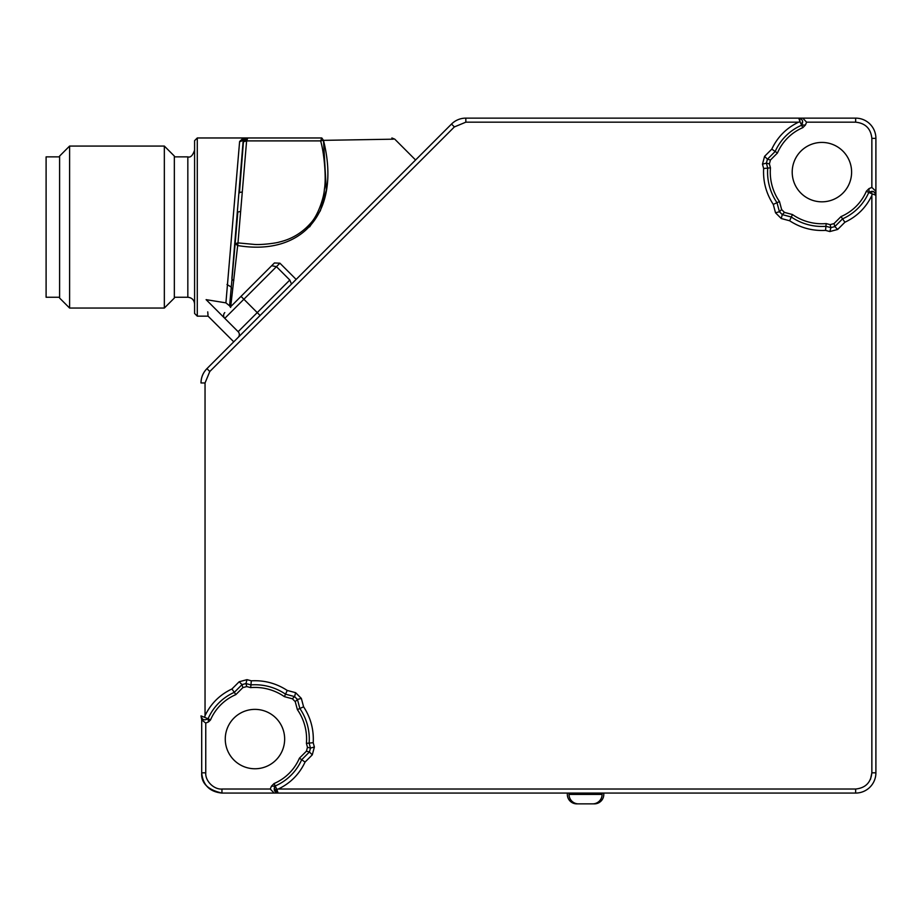 <?xml version="1.0" encoding="UTF-8"?>
<svg xmlns="http://www.w3.org/2000/svg" width="922" height="922" viewBox="0 0 922 922"><rect width="100%" height="100%" fill="white"/><g stroke="black" fill="none" stroke-linecap="round" stroke-linejoin="round"><path stroke-width="1.38" d="M844.898 222.237L837.683 229.451L829.858 231.549L825.536 230.385C812.524 231.088 800.55 227.884 789.635 220.761L781.234 218.514L775.517 212.798L773.27 204.396C766.147 193.482 762.943 181.519 763.647 168.495L762.482 164.174L764.58 156.348L771.795 149.134C777.523 136.986 786.443 127.997 798.556 122.177L465.829 122.177L454.373 126.925L209.79 371.508L205.041 382.964L205.041 715.656C210.861 703.578 219.839 694.681 231.964 688.965L239.178 681.75L247.004 679.652L251.326 680.816C264.337 680.113 276.312 683.317 287.226 690.44L295.628 692.687L301.344 698.403L303.592 706.805C310.714 717.719 313.918 729.682 313.215 742.706L314.379 747.027L312.281 754.853L305.067 762.068C299.339 774.215 290.418 783.204 278.306 789.025L855.651 789.025C865.435 788.01 870.841 782.605 871.855 772.82L871.855 195.476C866.035 207.588 857.057 216.509 844.898 222.237L841.014 216.589A48.393 48.393 0 0 0 866.369 191.234L868.927 192.548A2.697 1.579 -133.6 0 1 868.985 192.468C872.5 190.347 874.805 191.28 875.9 195.28L868.927 192.548M278.306 789.025L276.831 789.336L278.11 793.07L855.651 793.07A20.249 20.249 0 0 0 875.9 772.82L875.9 138.381L871.855 138.381L871.855 187.431L868.985 188.618L866.369 191.234M276.831 789.336L274.065 783.539A48.393 48.393 0 0 0 299.42 758.184L301.678 759.728A51.09 51.09 0 0 1 275.609 785.798M305.067 762.068L301.678 759.728L309.423 751.995L306.415 751.188L299.42 758.184M312.281 754.853L309.423 751.995L310.472 748.076L309.135 743.097L306.415 743.351A51.632 51.632 0 0 0 297.38 709.64L299.857 708.499A54.329 54.329 0 0 1 309.135 743.097L313.215 742.706M314.379 747.027L310.472 748.076L307.464 747.281L306.415 751.188M303.592 706.805L299.857 708.499L297.437 699.452L295.236 701.654L297.38 709.64M301.344 698.403L297.437 699.452L294.579 696.594L285.532 694.174L284.391 696.652A51.632 51.632 0 0 0 250.68 687.616L250.934 684.896A54.329 54.329 0 0 1 285.532 694.174L287.226 690.44M295.628 692.687L294.579 696.594L292.378 698.795L295.236 701.654M251.326 680.816L250.934 684.896L245.955 683.559L246.75 686.567L250.68 687.616M247.004 679.652L245.955 683.559L242.037 684.608L234.303 692.353L235.848 694.612A48.393 48.393 0 0 0 210.493 719.967L207.923 718.676C204.373 720.843 202.068 719.909 200.996 715.887L207.923 718.676L208.579 721.88L210.493 719.967M239.178 681.75L242.037 684.608L242.843 687.616L246.75 686.567M231.964 688.965L234.303 692.353A51.09 51.09 0 0 0 208.234 718.422M205.041 715.656L204.719 717.178M205.041 382.964L200.996 382.964C201.077 377.398 203.059 372.626 206.931 368.639L209.213 366.357M454.373 126.925L451.503 124.067L206.931 368.639L209.79 371.508M451.503 124.067A20.249 20.249 0 0 1 465.829 118.131L798.752 118.131L465.829 118.131L465.829 122.177M798.556 122.177L800.031 121.865L798.752 118.131L855.651 118.131A20.249 20.249 0 0 1 875.9 138.381A20.249 20.249 0 0 0 855.651 118.131L855.651 122.177C865.424 123.214 870.817 128.607 871.855 138.381M800.031 121.865L802.797 127.662A48.393 48.393 0 0 0 777.442 153.017L775.183 151.473A51.09 51.09 0 0 1 801.253 125.404M771.795 149.134L775.183 151.473L767.438 159.206L770.446 160.013L777.442 153.017M764.58 156.348L767.438 159.206L766.389 163.125L767.726 168.104L770.446 167.85A51.632 51.632 0 0 0 779.482 201.561L777.004 202.702A54.329 54.329 0 0 1 767.726 168.104L763.647 168.495M762.482 164.174L766.389 163.125L769.397 163.92L770.446 160.013M773.27 204.396L777.004 202.702L779.424 211.749L781.626 209.548L779.482 201.561M775.517 212.798L779.424 211.749L782.282 214.607L791.33 217.027L792.471 214.549A51.632 51.632 0 0 0 826.181 223.585L825.928 226.305A54.329 54.329 0 0 1 791.33 217.027L789.635 220.761M781.234 218.514L782.282 214.607L784.484 212.406L781.626 209.548M825.536 230.385L825.928 226.305L830.906 227.63L830.111 224.634L826.181 223.585M829.858 231.549L830.906 227.63L834.825 226.593L842.558 218.848A51.09 51.09 0 0 0 868.628 192.779M837.683 229.451L834.825 226.593L834.018 223.585L830.111 224.634M871.855 195.476L872.166 194M602.101 793.07L569.035 793.07L569.035 794.418L602.101 794.418L602.101 793.07M221.948 789.025L221.948 793.07C209.663 791.86 202.921 785.106 201.699 772.82L201.699 719.609L201.699 772.82C201.042 783.078 207.784 789.82 221.948 793.07L278.11 793.07L274.111 793.07L270.261 789.025L221.948 789.025C214.169 789.728 205.11 781.176 205.756 772.82L205.756 723.067L208.579 721.88M504.68 793.07L354.843 793.07M275.378 786.097A2.697 1.579 -136.4 0 0 275.298 786.155C273.258 789.716 274.203 792.021 278.11 793.07L274.226 788.16M801.483 125.104A2.697 1.579 43.6 0 0 801.564 125.046C803.604 121.485 802.659 119.18 798.752 118.131M875.9 217.707L875.9 208.372M603.795 793.07L603.795 794.418A9.45 9.45 0 0 1 594.344 803.869L576.792 803.869A9.45 9.45 0 0 1 567.341 794.418L567.341 793.07M274.065 783.539L271.448 786.155L270.261 789.025M275.563 785.867L274.526 787.261M277.234 791.986L276.831 789.509M284.656 739.075A29.7 29.7 0 0 0 240.112 713.351A29.7 29.7 0 0 0 240.112 764.787A29.7 29.7 0 0 0 284.656 739.075M306.415 743.351L307.464 747.281M284.391 696.652L292.378 698.795M235.848 694.612L242.843 687.616M201.088 716.728L201.791 719.99L205.756 723.067M224.15 313.434L224.784 312.604A4.045 4.045 0 0 0 224.784 318.332L206.113 299.65C208.902 321.548 208.902 321.548 206.113 299.65L225.913 302.854L239.616 141.504L243.396 137.966L321.813 137.966L323.472 140.351C341.29 210.758 303.776 256.581 237.669 245.54L230.707 306.68L274.422 262.966L279.919 263.196L296.146 279.424M208.003 315.094L207.738 311.878M309.631 226.87L320.372 210.723L326.319 190.186L323.53 141.008M323.392 140.363C417.516 138.773 417.551 138.773 323.472 140.351L320.614 140.893C324.083 152.176 326.503 178.015 324.371 189.425C324.21 195.913 318.77 214.377 310.921 222.905C302.278 232.747 291.79 239.109 279.447 242.002C276.439 243.108 261.618 245.033 254.426 244.434L237.98 242.901L237.669 245.54L235.145 243.685L229.601 305.85L225.913 302.854M260.108 315.462L257.238 312.604L289.808 280.034L291.49 284.08M289.808 280.034L276.45 266.665L271.667 265.72L274.422 262.966M238.153 337.417A4.045 4.045 0 0 0 238.153 331.69L257.238 312.604L243.881 299.235L224.784 318.332L238.153 331.69M802.797 127.662L805.413 125.046L806.6 122.177L802.751 118.131M801.299 125.334L802.624 121.231M799.628 119.215L800.031 121.692M851.605 172.126A29.7 29.7 0 0 0 807.061 146.402A29.7 29.7 0 0 0 807.061 197.85A29.7 29.7 0 0 0 851.605 172.126M770.446 167.85L769.397 163.92M792.471 214.549L784.484 212.406M841.014 216.589L834.018 223.585M874.897 194.438L875.9 195.28M875.9 195.257L874.517 192.283M873.48 191.638L868.697 192.733M871.855 187.431L875.9 191.28M602.101 794.418A9.45 9.45 0 0 1 592.65 803.869L578.474 803.869A9.45 9.45 0 0 1 569.035 794.418A9.45 9.45 0 0 0 578.474 803.869L592.65 803.869A9.45 9.45 0 0 0 602.101 794.418M206.205 299.662L207.093 299.823M233.75 341.82L208.084 316.154L197.285 316.154L194.588 313.457L194.588 140.674L197.285 137.966L197.285 316.154M223.816 314.148L223.597 315.462M279.919 263.196L243.881 299.235L241.011 296.377L230.304 307.084M230.661 307.441L229.601 305.85M233.796 280.691A4.045 2.674 -174.5 0 1 231.906 278.19L243.396 137.966L197.285 137.966M243.396 137.966L321.813 137.966L320.614 140.893L246.612 140.893L243.777 141.665L247.811 137.966L246.612 140.893L242.279 192.122A4.045 1.083 -175.2 0 0 239.443 192.894L243.431 141.665A4.045 4.045 -90 0 1 247.465 137.966M239.616 141.504A4.045 3.884 -176.9 0 0 242.959 139.821A4.045 3.988 -90 0 1 246.312 137.966M226.996 284.472L230.996 286.915A4.045 2.973 -172.3 0 0 232.69 289.07M240.63 211.622L237.98 242.901L235.145 243.685L237.795 212.394A4.045 1.083 4.8 0 1 240.63 211.622L242.279 192.122M174.339 297.253L187.834 297.253C191.903 297.679 194.162 299.938 194.588 304.006M174.339 156.867L187.834 156.867C190.485 157.812 192.744 155.564 194.588 150.113M164.335 146.068L174.339 156.072L174.339 298.048L164.335 308.052L164.335 146.068L69.599 146.068L69.599 308.052L164.335 308.052M69.599 146.068L59.596 156.072L59.596 298.048L69.599 308.052M59.596 156.867L46.1 156.867L46.1 297.253L59.596 297.253M855.651 789.025L855.651 793.07M875.9 772.82L871.855 772.82L870.495 779.309M275.298 786.155L271.448 786.155M201.699 772.82L205.756 772.82M801.564 125.046L805.413 125.046M806.6 122.177L855.651 122.177M868.985 192.468L868.985 188.618M187.834 297.253L187.834 156.867M200.996 382.964C201.1 377.409 203.082 372.638 206.931 368.639M391.885 137.966L394.754 139.153L415.58 159.99"/></g></svg>
